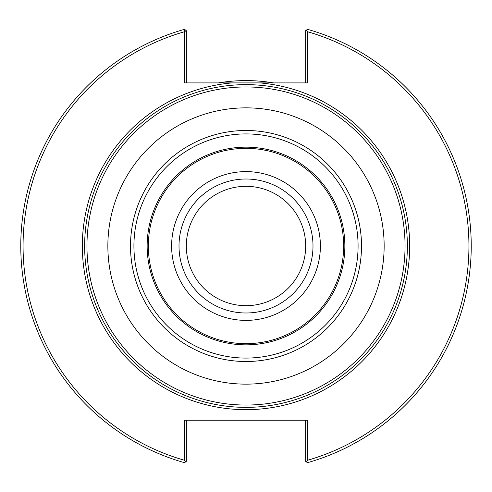 <?xml version="1.0" encoding="UTF-8"?>
<svg xmlns="http://www.w3.org/2000/svg" width="492" height="492" viewBox="0 0 492 492"><rect width="100%" height="100%" fill="white"/><g stroke="black" fill="none" stroke-linecap="round" stroke-linejoin="round"><path stroke-width="0.74" d="M305.686 246A59.68 59.68 0 0 1 216.16 297.685A59.68 59.68 0 0 1 216.16 194.315A59.68 59.68 0 0 1 305.686 246M407.364 246A161.364 161.364 0 0 0 246 84.636A161.364 161.364 0 0 0 84.642 246A161.364 161.364 0 0 0 246 407.364A161.364 161.364 0 0 0 407.364 246A161.364 161.364 0 0 0 246 84.636A161.364 161.364 0 0 1 407.364 246M306.368 30.16L307.482 29.317A225.238 225.238 0 0 1 307.482 462.683L306.368 461.84L307.568 460.26A222.925 222.925 0 0 0 307.568 31.74L306.368 30.16L305.255 31.008L305.255 82.902M259.733 82.902L232.267 82.902A163.67 163.67 0 0 0 82.588 255.163A163.67 163.67 0 0 0 250.588 409.608A163.67 163.67 0 0 0 409.676 246A163.67 163.67 0 0 0 259.733 82.902L307.568 82.902L307.568 31.74M232.267 82.902L184.438 82.902L184.438 31.74A222.925 222.925 0 0 0 184.438 460.26L185.632 461.84L184.525 462.683A225.238 225.238 0 0 1 184.482 29.329L184.438 31.74M307.568 460.26L307.568 420.186L184.438 420.186L184.438 460.26M186.745 82.902L186.745 32.023L184.482 31.685M186.745 32.023L186.745 31.008L184.482 29.329A225.238 225.238 0 0 1 184.525 29.317L186.745 31.008M185.632 461.84L186.745 460.992L186.745 420.186M305.255 420.186L305.255 460.992L306.368 461.84M273.546 82.902A165.404 165.404 0 0 0 218.454 82.902M151.733 312.746L152.249 313.465L151.733 312.746M140.7 293.46L141.063 294.265L140.7 293.46M142.139 296.535L143.836 299.88L142.139 296.535M150.306 310.68L148.252 307.543M143.836 192.12L140.7 198.54L143.836 192.12M152.249 178.535L151.733 179.254L152.249 178.535M241.578 130.577L246 130.491A115.509 115.509 0 0 0 130.497 246A115.509 115.509 0 0 0 246 361.509A115.509 115.509 0 0 0 361.509 246A115.509 115.509 0 0 0 246 130.491A115.509 115.509 0 0 0 130.497 246A115.509 115.509 0 0 0 246 361.509A115.509 115.509 0 0 0 361.509 246A115.509 115.509 0 0 0 246 130.491M257.556 131.075L256.67 130.989L257.556 131.075M254.167 130.78L250.422 130.577L254.167 130.78M234.45 131.075L235.33 130.989M340.273 179.254L339.757 178.535L340.273 179.254M351.306 198.54L350.944 197.735L351.306 198.54M349.867 195.465L348.17 192.12L349.867 195.465M341.7 181.32L343.748 184.457M350.944 294.265L349.867 296.535M339.757 313.465L340.273 312.746L339.757 313.465M341.7 310.68L343.748 307.543M250.422 361.423L241.578 361.423M256.67 361.011L257.556 360.925L256.67 361.011M234.45 360.925L235.33 361.011L234.45 360.925M246 179.008A66.992 66.992 0 0 0 179.008 246A66.992 66.992 0 0 0 246 312.992A66.992 66.992 0 0 0 312.998 246A66.992 66.992 0 0 0 246 179.008M246 320.384A74.384 74.384 0 0 0 320.39 246A74.384 74.384 0 0 0 246 171.616A74.384 74.384 0 0 0 171.616 246A74.384 74.384 0 0 0 246 320.384M246 384.147A138.147 138.147 0 0 0 384.147 246A138.147 138.147 0 0 0 246 107.853A138.147 138.147 0 0 0 107.859 246A138.147 138.147 0 0 0 246 384.147M246 405.051A159.051 159.051 0 0 1 86.949 246A159.051 159.051 0 0 1 246 86.949A159.051 159.051 0 0 1 405.051 246A159.051 159.051 0 0 1 246 405.051M246 358.084A112.084 112.084 0 0 0 358.084 246A112.084 112.084 0 0 0 246 133.916A112.084 112.084 0 0 0 133.922 246A112.084 112.084 0 0 0 246 358.084M246 344.849A98.849 98.849 0 0 0 344.855 246A98.849 98.849 0 0 0 246 147.151A98.849 98.849 0 0 0 147.151 246A98.849 98.849 0 0 0 246 344.849M246 343.656A97.656 97.656 0 0 0 343.656 246A97.656 97.656 0 0 0 246 148.344A97.656 97.656 0 0 0 148.344 246A97.656 97.656 0 0 0 246 343.656"/></g></svg>
